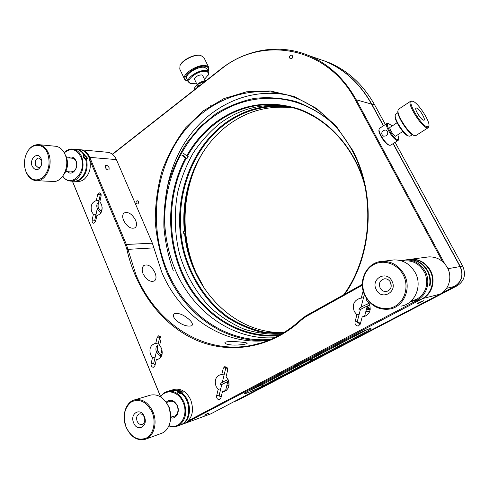 <?xml version="1.0" encoding="UTF-8"?>
<svg xmlns="http://www.w3.org/2000/svg" width="489" height="489" viewBox="0 0 489 489"><rect width="100%" height="100%" fill="white"/><g stroke="black" fill="none" stroke-linecap="round" stroke-linejoin="round"><path stroke-width="0.73" d="M136.144 203.204L137.201 204.041C138.332 203.803 138.729 202.978 138.393 201.566L137.348 200.734C136.211 200.967 135.808 201.792 136.144 203.204M289.671 58.038L290.429 58.741C292.202 58.79 292.899 57.836 292.52 55.893L291.774 55.196C289.995 55.141 289.292 56.094 289.671 58.038M344.831 294.115C372.783 254.677 376.065 193.357 352.422 149.976L336.56 126.639L316.738 108.57L294.25 96.565L270.454 90.985L246.639 91.779L223.986 98.57L203.473 110.746L185.918 127.513C175.844 140.649 167.868 155.209 161.987 171.205C157.403 187.721 155.166 204.64 155.27 221.963C156.724 239.219 160.502 255.833 166.602 271.798C184.267 313.816 224.732 343.681 268.485 340.35M343.804 294.684C372.227 255.551 375.852 193.944 352.135 150.435C336.518 122.268 315.466 103.961 288.975 95.514C246.279 82.549 201.871 102.812 177.69 140.196C153.509 177.751 149.585 229.524 167.489 271.45C185.343 313.926 226.719 343.816 270.961 339.329M287.453 95.055C246.205 86.761 205.294 108.497 183.32 145.007C161.394 181.694 158.436 230.741 175.612 270.655C192.868 311.285 231.969 340.277 274.445 337.746M112.537 154.353L220.631 69.53C261.065 35.599 326.939 45.63 355.442 100.092L442.521 261.554M355.442 100.092L356.243 99.805L444.697 263.712M383.37 125.82L371.53 104.09L356.243 99.805C344.415 78.637 328.565 63.876 308.7 55.526C279.048 43.148 245.521 49.444 220.722 69.132L220.631 69.53M112.348 154.206L220.722 69.132M446.567 288.314L454.599 286.395L441.934 293.015M316.334 358.608L315.173 359.219M454.599 286.395C461.824 281.585 463.651 274.977 460.076 266.56L447.924 268.712M393.083 143.638L460.076 266.56M371.53 104.09C360.02 83.674 344.58 69.407 325.203 61.278L316.181 58.136M316.462 58.228L325.472 61.37C344.843 69.499 360.283 83.76 371.781 104.157L383.535 125.716M393.248 143.534L460.283 266.523C463.853 274.934 462.032 281.542 454.813 286.346L441.543 293.278M316.615 358.516L315.13 359.293M371.781 104.157L374.696 104.976L385.363 124.506M395.106 142.342L462.686 266.095L460.283 266.523M374.696 104.976C363.26 84.725 347.905 70.557 328.626 62.47L322.612 60.251M234.054 401.72L237.605 400.375L234.524 401.475M454.813 286.346L457.252 285.759L237.605 400.375M457.252 285.759C464.422 280.992 466.237 274.439 462.686 266.095M370.283 308.81L367.759 306.927L367.435 305.98M368.021 303.235L368.572 302.679M403.841 260.093L402.771 260.331M360.369 309.702L357.214 321.75L360.485 323.363M357.276 321.964L357.648 322.569L360.381 323.761M173.412 389.623L174.255 389.372C181.236 388.229 186.743 391.775 190.771 400.002C194.212 410.46 192.379 418.181 185.27 423.156L177.538 426.066M182.752 393.7C191.914 401.371 191.621 419.947 182.263 424.25L181.505 424.525C190.875 420.222 191.168 401.616 182 393.932C179.225 393.504 177.586 392.636 177.097 391.334M160.398 396.744L164.817 392.459L167.391 391.432C174.414 390.289 179.952 393.883 184.005 402.215C187.464 412.808 185.618 420.613 178.461 425.638L176.737 426.359C174.17 427.154 171.56 426.995 168.894 425.895M170.38 390.534L177.764 390.65M160.661 396.903C166.034 388.315 178.815 391.334 183.179 402.581C189.017 415.363 179.652 430.308 169.023 425.595M169.707 401.445L170.068 401.328C173.118 400.797 175.52 402.337 177.269 405.949C178.736 410.454 177.947 413.786 174.915 415.943L174.072 416.292L170.783 416.066M166.126 402.202C170.319 398.706 174.072 399.88 177.391 405.723C180.221 411.995 176.04 419.513 170.704 417.844M177.25 390.968L169.616 390.766M397.997 135.037L397.912 134.652M398.724 109.114L398.058 110.208C396.524 115.098 409.703 135.056 414.831 135.6L416.102 135.435L428.15 127.757M428.761 126.749L428.254 127.69L427.031 127.818C421.322 127.006 406.585 103.081 410.613 101.235L411.958 101.125M412.893 101.333C417.948 102.507 430.332 121.498 428.92 125.942L427.276 126.902C421.047 125.862 405.956 99.64 412.435 101.229L412.893 101.333M416.616 107.953L415.766 108.405C415.069 110.514 421.157 119.793 423.492 120.178L423.639 120.208C426.708 120.905 419.654 108.631 416.616 107.953M395.864 114.151L395.289 115.104C394.012 119.255 404.886 135.716 409.214 136.168L410.302 136.021L412.392 134.683M398.046 110.288L397.912 111.076C396.438 115.771 409.042 134.866 413.975 135.392M420.1 117.201L417.148 112.745M395.277 115.172L395.143 115.96C393.926 119.915 404.244 135.526 408.358 135.96M211.114 105.441L210.484 105.868M83.656 154.561L84.426 154.695M86.767 160.496L85.978 160.502M84.42 154.775L87.641 158.253L86.406 159.75C83.148 157.874 82.488 156.217 84.42 154.775M85.893 158.962L86.296 159.017L86.908 157.978L85.972 156.266L84.432 155.581L83.827 156.706L84.701 155.471C87.036 156.816 87.513 158.014 86.131 159.053L83.815 156.614M85.685 158.913L86.908 157.978M85.972 156.266L84.518 157.385L83.955 157.134M85.245 158.711L84.518 157.385M79.56 149.671L80.3 149.744C84.077 150.38 86.95 152.898 88.912 157.299C91.761 166.15 90.208 173.461 84.249 179.243C82.128 180.875 79.878 181.59 77.5 181.401L75 181.285M86.626 159.854C88.081 167.929 86.211 174.335 81.033 179.084C78.906 180.722 76.651 181.443 74.267 181.254L74.23 181.248M70.923 181.095L73.454 181.217C75.838 181.407 78.093 180.679 80.227 179.041C85.41 174.292 87.274 167.874 85.819 159.793C83.619 158.271 82.824 156.712 83.442 155.099M64.218 152.715L65.648 151.352C67.94 149.506 70.398 148.742 73.008 149.059C76.804 149.707 79.683 152.25 81.657 156.694C84.518 165.637 82.953 173.033 76.969 178.876C74.835 180.527 72.574 181.254 70.19 181.064C67.213 180.734 64.719 179.133 62.696 176.26M76.302 149.371L77.079 149.438C80.098 149.909 82.592 151.694 84.566 154.793M64.297 152.861C70.85 147.44 76.382 148.809 80.874 156.963C87.647 171.682 71.033 188.864 62.788 176.132M72.03 158.191L72.348 158.216C74.004 158.479 75.257 159.579 76.113 161.511C77.323 165.319 76.657 168.473 74.114 170.973L71.137 171.926M68.362 157.898C71.553 156.107 74.108 157.091 76.033 160.85C79.218 167.739 72.152 176.596 67.47 171.706M83.833 154.848C81.852 151.669 79.334 149.842 76.272 149.365L75.532 149.298M183.289 394.207L182.605 394.513M177.8 390.638C179.952 390.411 181.694 391.023 183.033 392.478L182.501 393.602C178.717 393.443 177.085 392.478 177.605 390.705L177.8 390.638M181.822 393.193L181.896 392.147L180.056 391.218L178.283 391.255L178.24 392.074M181.841 393.187L178.082 391.885L178.461 391.047C181.199 391.176 182.366 391.872 181.951 393.144L181.841 393.187M181.535 393.248L181.896 392.147M180.056 391.218L179.506 392.905M208.858 413.236L204.268 415.185L208.858 413.236M205.82 414.336L209.109 412.924L205.82 414.336M207.11 413.706L207.464 413.547M408.272 259.561L410.821 259.256C419.042 259.194 425.393 262.954 429.874 270.539C436.677 282.422 429.483 298.755 416.879 300.472M405.821 259.903L408.663 259.537C416.928 259.476 423.303 263.265 427.808 270.894C430.222 275.57 430.968 280.448 430.051 285.527L429.531 285.637C430.454 280.552 429.703 275.668 427.288 270.985C422.777 263.339 416.39 259.549 408.119 259.61L405.546 259.922M401.169 260.765L405.931 259.897C414.238 259.836 420.662 263.657 425.185 271.346C430.791 281.389 427.038 295.118 417.478 299.849L410.082 301.933M402.374 261.169C412.74 259.604 420.412 263.926 425.375 274.133C428.566 285.069 425.723 293.437 416.848 299.231L411.029 301.114M421.365 301.982L417.062 303.834L418.932 302.618L423.278 300.79L421.365 301.982M419.275 302.526L417.961 303.302L418.584 303.204L422.386 301.181L419.275 302.526M421.732 301.316L420.772 302.202L418.462 302.972M420.772 302.202L420.595 301.872M162.073 354.354L161.89 354.348C159.561 355.851 155.661 347.147 157.88 347.202M194.267 168.546C180.685 201.034 181.058 240.172 195.411 272.562M164.976 229.585C162.434 192.281 175.056 154.31 199.53 128.699C224.078 103.313 260.203 91.804 294.769 101.92C309.109 106.211 322.275 113.864 334.256 124.866M173.338 270.875C168.393 256.835 165.245 242.324 163.894 227.348C163.589 212.318 165.105 197.532 168.436 182.996C172.776 168.797 178.797 155.551 186.492 143.259L200.099 126.798L216.297 113.442C228.229 106.223 240.973 101.199 254.531 98.356C268.357 96.901 282.22 97.977 296.132 101.59C309.812 106.688 322.606 114.267 334.513 124.328M205.948 80.728L197.434 84.511L194.793 87.507L194.689 89.566M196.67 88.008L197.898 85.483L199.928 85.453M194.793 87.507L197.544 84.114C200.319 82.048 203.222 80.838 206.254 80.489M187.446 81.009L184.573 79.236C181.132 74.34 198.901 63.24 206.309 65.734L208.705 67.378L208.161 71.4M203.895 57.464L200.637 55.398C194.677 54.09 182.428 60.123 180.044 65.526L179.769 69.09L184.573 79.236M187.953 81.137L187.807 81.107C177.397 79.285 196.829 63.625 206.132 66.522C208.583 67.268 209.286 68.839 208.253 71.217M190.759 83.448L188.357 81.993C185.514 77.947 200.319 68.723 206.492 70.74L208.497 72.091L208.351 74.762L204.494 79.304M188.357 81.993L186.816 78.741C183.962 74.664 198.736 65.428 204.922 67.488L207.006 69.016M189.035 80.178L188.271 79.945M196.395 83.203L191.132 83.546C182.586 82.06 198.656 69.206 206.315 71.522C208.332 72.121 208.919 73.393 208.082 75.337M194.86 79.988L194.567 78.497C196.37 76.119 198.803 74.921 201.865 74.909L202.947 76.095M200.661 55.404L200.044 55.269C194.329 54.016 182.605 59.792 180.319 64.97L180.044 65.526M426.237 257.226L429.049 256.859C436.94 256.792 443.034 260.344 447.331 267.52C452.649 276.884 449.098 289.714 440.027 294.164L317.074 358.37L312.618 359.825L364.226 332.844C368.779 330.442 371.035 329.011 370.992 328.547C370.851 327.832 360.338 332.288 352.734 336.304L300.118 363.914L295.313 365.479L422.82 298.498L440.027 294.164M268.461 340.362C223.002 346.328 179.983 315.815 161.712 272.018L152.36 243.186L126.37 244.463L127.922 249.359L153.882 247.874M220.783 388.627L218.173 389.476L216.077 386.377C214.292 380.613 215.618 376.762 220.056 374.819L221.755 374.666L223.314 368.211L224.842 366.53L227.452 368.131L227.654 370.228L226.083 376.707L228.21 379.812C230.007 385.491 228.742 389.348 224.414 391.371L222.477 391.561L226.554 390.21M226.645 390.13L225.729 389.971M366.884 298.956L366.561 300.191L369.195 303.48C371.481 310.124 369.672 314.531 363.773 316.713L362.19 316.854L365.699 315.943L364.702 315.863M359.177 314.256L356.891 314.83L354.299 311.542C352.031 304.733 353.969 300.313 360.106 298.302L363.498 297.74M100.294 194.732L97.611 194.659L99.493 192.868L100.954 194.078L101.107 195.924L99.817 201.896L101.529 204.402C103.014 210.386 101.455 214.115 96.865 215.594L95.581 221.529L93.815 223.277C92.5 222.978 91.938 221.951 92.115 220.184L94.78 220.16M96.052 214.261L93.393 214.268L91.706 211.761C90.239 205.851 91.779 202.134 96.333 200.612L98.986 200.661M161.07 338.082L159.921 336.866L157.134 337.428L158.674 335.766L160.85 337.257L161.028 339.238L159.603 345.405L161.511 348.29C163.143 354.005 161.822 357.728 157.531 359.458L156.346 359.543L159.029 358.895M155.16 357.037L152.482 357.673L150.606 354.794C148.98 349.018 150.355 345.301 154.72 343.639L158.387 343.003M408.572 259.543L411.408 259.176C419.617 259.115 425.962 262.868 430.436 270.441C435.974 280.325 432.264 293.84 422.82 298.498L422.71 298.394M154.952 272.679C151.706 266.328 148.057 263.901 144.004 265.393C141.957 267.122 141.651 269.934 143.088 273.846C146.633 280.038 150.429 282.391 154.481 280.906C156.346 279.298 156.498 276.554 154.952 272.679M362.288 284.384L305.998 315.76L301.646 318.956C286.786 332.709 270.417 341.438 252.544 345.148C203.369 355.564 155.392 322.752 135.893 274.549L127.922 249.359L126.926 249.567C135.789 289.121 160.704 323.791 194.665 339.427C228.559 354.825 270.503 348.889 301.737 319.696L305.967 316.591L362.306 285.221M421.42 301.964L423.407 300.698L416.903 303.889L421.42 301.964M105.331 167.501C106.492 169.536 107.721 170.313 109.023 169.836L109.139 167.764C107.983 165.734 106.749 164.958 105.447 165.435L105.331 167.501M230.655 344.867C236.847 345.65 247.697 344.17 247.141 343.272C246.786 342.844 244.94 342.471 241.597 342.153C235.515 341.408 224.084 341.029 224.909 342.978C225.386 343.834 227.299 344.47 230.655 344.867M176.859 320.992C182.55 325.24 187.525 326.823 191.786 325.747C193.167 324.201 192.036 321.903 188.406 318.865C183.014 314.415 178.32 312.703 174.31 313.736C172.599 315.46 173.448 317.881 176.859 320.992M123.589 220.411C127.158 226.829 130.991 229.28 135.092 227.77C136.804 226.236 136.975 223.742 135.612 220.276C132.067 213.895 128.228 211.468 124.102 212.99C122.427 214.5 122.256 216.969 123.589 220.411M363.162 290.839L361.23 298.223M261.309 384.268L252.776 388.743M361.872 331.866L354.378 335.46M310.827 358.296L307.966 360.142L301.646 363.107M107.189 152.25L107.916 152.317C111.626 152.941 114.45 155.361 116.382 159.585L152.36 243.186M315.319 358.944L210.9 413.81L185.172 423.285M221.755 374.666L224.353 373.889M89.756 159.805L125.428 244.818L126.37 244.463L89.793 157.372L116.382 159.585M80.373 149.75L81.18 149.823C84.958 150.465 87.824 152.978 89.793 157.372L89.047 157.623M72.366 181.162L115.838 287.184L72.464 181.168M160.563 396.487L116.186 288.027L160.496 396.591M210.9 413.81L184.365 423.578M185.954 422.759L293.229 366.573L298.052 364.996L249.323 390.558C245.998 392.312 244.384 393.345 244.469 393.651C244.598 394.33 255.753 389.592 262.703 385.919L310.588 360.882L315.063 359.421M356.891 314.83L355.008 322.019C354.837 324.635 355.955 325.961 358.37 325.998L360.295 324.066L362.19 316.854M218.173 389.476L216.621 395.888C216.505 398.382 217.477 399.617 219.53 399.599L220.918 397.991L222.477 391.561M152.482 357.673L151.077 363.779C150.942 366.01 151.749 367.172 153.509 367.27L154.934 365.668L156.346 359.543M157.134 337.428L155.722 343.578M93.393 214.268L92.115 220.184M97.611 194.659L96.333 200.612M416.995 300.454L293.944 365.185L293.29 364.898L293.113 365.619L188.454 420.674M125.428 244.818L126.926 249.567M116.186 288.027L116.327 287.398L115.838 287.184M358.785 323.284L360.057 324.69M310.588 360.882L311.035 359.146L312.618 359.825M295.313 365.479L293.944 365.185M247.941 391.298L262.177 384.745L367.373 329.531M298.052 364.996L298.162 364.549M293.229 366.573L293.113 365.619M203.32 151.743C181.932 186.829 179.102 234.274 195.997 272.55L204.873 289.274M370.179 309.513L367.539 307.911L367.007 307.092M160.863 337.294L160.447 336.566L159.964 336.842M156.425 351.524L153.656 363.565L155.147 364.715M153.772 363.932L155.086 364.996M396.426 135.612L395.693 136.229C393.804 136.028 389.287 129.206 389.831 127.366L390.699 126.92M398.614 139.548L398.187 140.361L397.3 140.496C393.315 140.117 384.061 124.878 386.94 123.472L388.064 123.387M379.617 128.289L379.097 129.169C378.107 132.66 386.341 145.044 389.825 145.3L390.729 145.147L398.113 140.41M383.486 130.38L385.992 130.013C388.229 131.651 388.352 133.613 386.371 135.887L383.645 136.18C381.188 134.506 381.133 132.568 383.486 130.38M392.117 125.985L388.602 123.521C383.938 122.354 393.199 139.078 397.539 139.597L398.755 138.766L397.857 134.689M379.091 129.23L378.963 130.001C378.034 133.277 385.729 144.842 388.993 145.086M101.18 195.294L100.306 194.726M97.25 208.705L94.713 220.466L95.685 221.046M94.75 220.576L95.618 221.376M101.131 194.689L101.046 194.347M282.685 334.14C269.36 334.769 256.401 333.07 243.809 329.042C231.658 323.791 220.539 316.664 210.466 307.66C196.272 293.052 185.771 274.763 179.659 254.488C174.481 233.907 173.876 212.33 177.868 191.511C181.34 177.849 186.45 165.007 193.198 152.984C200.82 141.608 209.793 131.712 220.105 123.283C241.083 107.855 264.488 102.439 290.319 107.042M183.192 153.106L187.348 156.26C194.946 142.825 204.671 131.633 216.517 122.69C239.592 105.728 265.221 100.783 293.406 107.855C325.595 116.669 354.446 146.657 364.825 185.734M186.645 155.93C194.28 142.409 204.054 131.156 215.961 122.152C240.985 104.023 268.589 99.622 298.767 108.961C327.3 119.127 352.276 145.447 363.4 179.701M279.916 334.922C240.539 338.926 203.222 314.61 184.83 277.984C166.48 241.193 167.024 194.445 186.107 158.515L181.957 155.355M182.794 155.178L186.975 158.601L186.107 158.515M186.975 158.601L188.21 156.346L187.348 156.26M278.43 335.735C239.042 339.121 202.006 314.445 183.815 277.703C165.679 240.796 166.339 194.115 185.41 158.185M282.838 105.844C261.364 104.884 241.945 110.801 224.592 123.595C187.972 150.979 171.553 204.39 183.399 251.425C190.588 278.07 205.881 301.652 226.969 317.239C237.96 324.305 249.726 329.39 262.275 332.489L281.542 334.005M292.611 107.635C267.77 103.857 245.276 109.353 225.129 124.12C188.565 151.437 172.25 204.854 184.274 251.749C191.56 278.308 206.963 301.75 228.125 317.129C239.152 324.085 250.936 329.042 263.492 332L282.746 333.296M294.195 108.087C270.044 104.848 248.18 110.386 228.607 124.695C197.391 147.55 180.392 190.154 184.371 231.169L183.54 231.328M184.371 231.169L183.528 231.193L183.797 233.779L184.634 233.748C189.763 287.141 232.801 334.146 283.975 332.551M227.703 368.975L225.869 367.642L226.12 367.38M221.774 384.537L219.127 395.467L221.169 396.946M219.261 395.907L221.101 397.239M227.471 368.174L226.7 367.068M312.489 56.846L313.84 57.292M400.87 306.163C414.819 304.219 422.765 285.924 415.216 272.587C410.259 264.097 403.242 259.867 394.165 259.891L390.9 260.301M365.087 295.912C357.129 281.267 366.958 261.536 382.649 261.352C391.94 261.34 399.122 265.71 404.195 274.476C411.921 288.253 403.773 307.123 389.495 309.097C378.865 310.24 370.723 305.845 365.087 295.912M365.399 295.631C359.8 284.653 363.51 270.331 373.492 264.745C383.382 258.999 397.41 263.595 403.223 274.897C409.189 286.114 405.155 301.041 394.812 306.383C384.55 311.89 370.851 306.695 365.399 295.631M376.286 289.665C381.457 300.943 398.028 292.055 391.933 281.083C386.53 269.818 370.295 278.919 376.286 289.665M380.124 288.003C381.573 290.527 383.645 291.701 386.341 291.511C390.748 290.136 392.147 287.067 390.534 282.3C389.128 279.855 387.123 278.687 384.519 278.791C379.99 280.069 378.523 283.143 380.124 288.003M390.381 282.019L391.273 286.193M145.966 439.043L160.869 433.572C169.341 431.2 173.399 417.685 168.754 407.013C164.353 397.832 158.344 393.847 150.728 395.057L149.805 395.332M126.04 426.964C121.37 415.717 125.838 401.738 134.842 399.794C142.55 398.578 148.632 402.691 153.088 412.135C157.794 423.119 153.674 436.97 145.086 439.36C136.938 440.999 130.587 436.866 126.04 426.964M126.052 426.866C122.592 415.595 124.506 407.203 131.792 401.689C140.062 398.37 146.871 401.982 152.207 412.527C156.235 422.331 153.405 434.428 146.272 438.095C137.855 441.096 131.113 437.349 126.052 426.866M133.601 422.728C137.122 432.539 148.558 426.402 144.42 416.793C140.771 406.97 129.518 413.272 133.601 422.728M137.103 421.176C138.308 423.767 139.97 424.862 142.097 424.47C144.622 423.229 145.361 420.815 144.31 417.227C143.112 414.672 141.468 413.572 139.371 413.938C136.81 415.149 136.058 417.557 137.103 421.176M170.722 417.025L169.237 407.447L166.572 402.857M36.761 180.71L52.739 181.425C62.427 182.917 70.33 166.101 65.141 154.64C63.014 149.768 59.902 146.981 55.813 146.278L55.006 146.199M26.051 154.665L26.082 154.579C29.053 147.617 33.38 144.322 39.071 144.689C43.197 145.404 46.327 148.253 48.472 153.234C53.704 164.97 45.715 182.195 35.954 180.673C31.54 180.086 28.228 177.159 26.027 171.883L25.147 169.072M25.935 171.553L24.872 167.843C24.065 163.363 24.438 159.023 25.996 154.811C30.098 142.929 43.344 141.877 47.641 153.515C50.593 163.228 48.937 171.278 42.671 177.666C35.691 182.03 30.116 179.995 25.935 171.553M32.213 166.339C35.495 171.291 38.576 170.863 41.455 165.056L41.779 161.321L41.192 158.876C38.197 150.753 28.857 158.625 32.213 166.339M41.761 161.156L41.486 160.258L38.931 157.959C35.776 158.57 34.633 160.991 35.508 165.221L38.099 167.538C39.615 167.593 40.758 166.676 41.528 164.781M63.704 174.744C67.696 169.457 68.552 163.46 66.29 156.767L65.025 154.365M229.029 382.838L228.082 381.347M221.927 384.433L228.681 381.108C224.359 382.93 222.043 384.146 221.725 384.757M98.136 204.585C97.39 207.153 98.558 209.433 101.633 211.419M157.482 346.933C156.816 350.821 158.308 353.443 161.963 354.788M223.314 368.211L226.052 367.422M219.237 395.014L216.621 395.888M357.306 321.407L355.008 322.019M151.077 363.779L153.754 363.119M364.226 332.844L363.608 331.603M305.967 316.591L305.998 315.76M301.646 318.956L301.737 319.696M262.703 385.919L262.177 384.745M369.825 309.739L366.854 307.673M369.592 309.855L366.573 308.736M369.855 305.118C367.587 305.564 358.902 310.014 360.283 310.02M369.855 305.136L369.825 305.136C370.631 304.396 360.008 309.341 360.509 309.604M325.203 61.278L308.7 55.526M328.626 62.47L325.472 61.37M228.919 385.919L226.945 384.953M229.011 382.667L228.18 381.31M228.131 379.635C219.292 383.028 219.75 384.709 221.706 384.812M228.406 381.218L228.962 382.361M228.015 383.834L227.403 383.064M229.096 384.36L227.367 383.229M368.327 302.055L367.832 303.962M367.282 306.041L364.605 316.224M364.378 294.384L361.029 307.196M174.255 389.372L171.223 390.283M170.459 390.509L167.391 391.432M428.92 125.942L428.749 126.81M398.614 109.188L410.613 101.235M412.435 101.229L411.561 101.04M395.772 114.212L397.93 112.782M192.483 75.013L192.825 75.728M194.402 79.029L197.03 84.542M200.557 71.125L200.9 71.834M202.489 75.135L205.136 80.636M84.903 154.879L84.53 154.732M80.3 149.744L77.079 149.438M76.272 149.365L73.008 149.059M177.605 390.705L177.104 390.913M98.35 203.601C95.765 202.849 96.186 210.808 101.137 212.501M102.177 209.072L102.079 208.43M102.06 209.885L101.859 209.439M98.662 204.952C97.36 204.469 98.13 210.148 101.694 211.254M410.821 259.256L408.663 259.537M408.119 259.61L405.931 259.897M161.859 354.354L160.912 353.7M157.8 345.564C156.48 345.894 155.857 347.257 155.936 349.666C155.85 352.942 161.266 356.939 161.596 355.851M162.281 352.856L161.407 351.56M162.281 352.899L161.309 351.97M208.705 67.378L203.797 57.268M208.497 72.091L206.933 68.857M190.704 69.982L191.04 70.691M200.044 55.269L200.637 55.398M197.752 66.59L198.094 67.293M224.879 391.218L224.414 391.371M364.721 316.469L363.773 316.713M157.929 359.366L157.531 359.458M429.049 256.859L411.408 259.176M252.544 345.148L261.609 342.795M81.18 149.823L107.916 152.317M166.346 402.514L170.068 401.328M170.716 417.453L174.42 416.17M65.758 171.602L71.455 171.945M66.657 157.764L72.348 158.216M369.666 311.634L365.87 311.42M369.617 309.843L366.591 308.687M369.213 303.516C366.664 304.268 363.565 305.729 359.91 307.893C358.59 309.121 358.712 309.855 360.265 310.093M370.216 309.482L366.304 309.775M368.877 302.893L368.217 302.495M161.902 349.415L160.789 354.232M160.459 355.674L159.848 358.309M159.756 337.062L157.128 348.474M398.755 138.766L398.608 139.603M386.94 123.472L379.543 128.344M383.645 136.18L384.018 136.29M388.602 123.521L387.765 123.32M102.225 207.727L101.486 211.169M100.251 194.787L97.806 206.12M100.832 194.402L100.288 194.738M402.82 131.486L395.54 136.186M397.062 122.757L389.812 127.495M227.795 381.469L225.588 390.528M225.869 367.642L222.306 382.349M226.639 367.105L226.065 367.41M394.165 259.891L382.649 261.352M387.178 291.34L386.341 291.511M150.728 395.057L134.842 399.794M55.813 146.278L39.071 144.689"/></g></svg>
